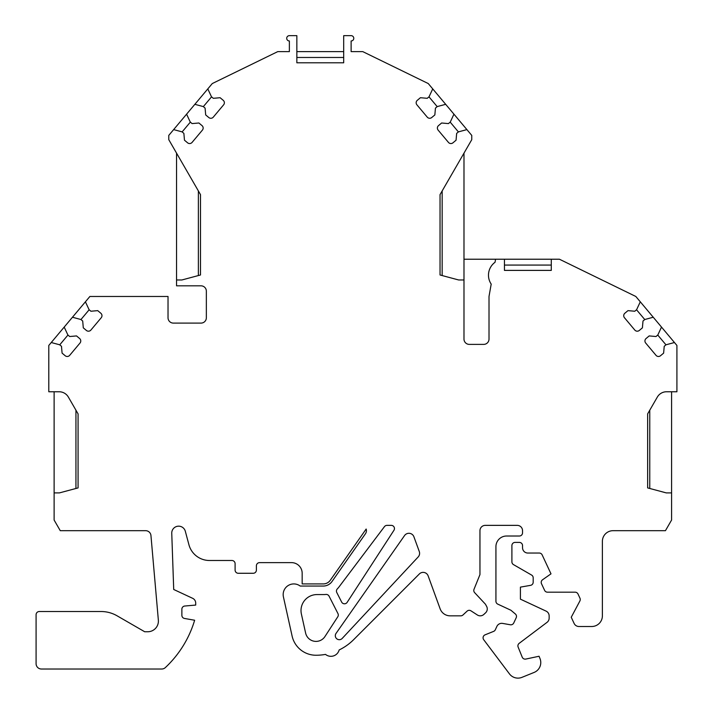 <?xml version="1.0" encoding="UTF-8"?>
<svg xmlns="http://www.w3.org/2000/svg" width="713" height="713" viewBox="0 0 713 713"><rect width="100%" height="100%" fill="white"/><g stroke="black" fill="none" stroke-linecap="round" stroke-linejoin="round"><path stroke-width="1.07" d="M200.496 194.622L198.374 190.932L198.374 275.557L200.496 274.986L200.496 194.622L168.776 139.668L168.767 135.408L173.642 129.606L182.065 131.86L183.874 133.384L184.471 140.203L187.572 142.805A3.191 3.191 0 0 0 192.073 142.413L202.412 130.105A3.191 3.191 0 0 0 202.011 125.604L198.909 122.992L192.091 123.59L190.273 122.075L186.592 114.169L194.854 104.321L203.276 106.576L205.086 108.1L205.683 114.927L208.793 117.529A3.191 3.191 0 0 0 213.294 117.137L223.624 104.82A3.191 3.191 0 0 0 223.231 100.319L220.121 97.717L213.303 98.314L211.485 96.79L207.804 88.893L212.278 83.555L277.758 51.621L289.371 51.621L289.371 40.971A2.665 2.665 0 0 1 286.715 38.315A2.665 2.665 0 0 1 289.371 35.65L296.849 35.65L296.849 62.797L343.693 62.797L343.693 35.65L351.117 35.65A2.665 2.665 0 0 1 353.782 38.315A2.665 2.665 0 0 1 351.117 40.971L351.126 51.621L362.774 51.621L428.255 83.555L471.765 135.408L471.765 139.668L440.037 194.622L440.037 274.986L458.664 279.977L463.985 279.977L463.985 339.058A5.321 5.321 0 0 0 469.314 344.388L483.681 344.388A5.321 5.321 0 0 0 489.011 339.058L489.011 296.474L491.195 284.095A15.971 15.971 0 0 1 495.036 262.277L495.58 259.22L504.447 259.22L504.447 270.396L504.447 265.076L551.283 265.076L551.283 270.396L551.283 259.22L559.42 259.22L635.818 296.474L676.913 345.449L676.913 391.758L666.557 391.758A10.65 10.65 0 0 0 657.333 397.079L647.636 413.888L647.636 487.906L666.263 492.897L671.584 492.897L671.584 520.044L665.443 530.686L613.037 530.686A10.65 10.65 0 0 0 602.387 541.336L602.387 615.863A10.65 10.65 0 0 1 591.745 626.504L578.938 626.504A5.321 5.321 0 0 1 574.117 623.429L571.238 617.262L579.874 601.014A3.191 3.191 0 0 0 579.954 598.171L578.02 594.027A3.191 3.191 0 0 0 575.124 592.182L547.477 592.182A3.191 3.191 0 0 1 544.589 590.337L541.497 583.724A3.191 3.191 0 0 1 542.566 579.758L550.997 573.849L542.156 554.892A3.191 3.191 0 0 0 539.26 553.047L527.861 553.047A5.321 5.321 0 0 1 522.54 547.727L522.54 545.597A3.191 3.191 0 0 0 519.349 542.397L515.089 542.397A3.191 3.191 0 0 0 511.898 545.597L511.898 561.853A3.191 3.191 0 0 0 513.494 564.616L531.595 575.061A3.191 3.191 0 0 1 533.19 577.833L533.19 582.2A3.191 3.191 0 0 1 530.552 585.346L520.41 587.129L520.41 599.152L546.087 611.121A5.321 5.321 0 0 1 549.153 615.943L549.153 618.091A5.321 5.321 0 0 1 547.04 622.342L519.18 643.34A3.191 3.191 0 0 0 518.137 647.092L522.201 657.136A3.191 3.191 0 0 0 525.82 659.062L539.064 656.254L539.999 658.571A10.65 10.65 0 0 1 534.117 672.43L521.952 677.35A10.65 10.65 0 0 1 509.456 673.883L483.717 639.721A3.191 3.191 0 0 1 485.072 634.837L493.61 631.388A3.191 3.191 0 0 0 495.312 629.775L496.881 626.397A5.321 5.321 0 0 1 502.629 623.412L510.303 624.766A3.191 3.191 0 0 0 513.752 622.966L516.185 617.761A3.191 3.191 0 0 0 515.339 613.964L510.918 610.248L497.772 604.125A3.191 3.191 0 0 1 495.927 601.228L495.927 546.657A10.65 10.65 0 0 1 506.569 536.016L519.349 536.016A3.191 3.191 0 0 0 522.54 532.816L522.54 530.686A5.321 5.321 0 0 0 517.219 525.365L485.277 525.365A5.321 5.321 0 0 0 479.956 530.686L479.956 574.589L474.02 589.277A3.191 3.191 0 0 0 474.653 592.655L485.428 604.205L486.605 606.344A5.321 5.321 0 0 1 485.58 612.815L483.877 614.401A5.321 5.321 0 0 1 477.353 614.98L470.972 610.836A3.191 3.191 0 0 0 467.051 611.175L462.978 614.971A3.191 3.191 0 0 1 460.794 615.836L450.144 615.836A10.65 10.65 0 0 1 440.135 608.831L428.139 575.872A5.321 5.321 0 0 0 419.378 573.929L353.648 639.659A53.234 53.234 0 0 1 339.156 649.953A8.52 8.52 0 0 1 325.52 654.391A53.234 53.234 0 0 1 316.011 655.247A24.483 24.483 0 0 1 292.107 636.058L283.418 596.87A10.65 10.65 0 0 1 300.2 586.05L323.283 586.05A10.65 10.65 0 0 0 332.008 581.514L365.457 533.743A5.321 5.321 0 0 0 366.152 529.037L330.262 580.293A8.52 8.52 0 0 1 323.283 583.92L302.169 583.92L302.169 573.279A10.65 10.65 0 0 0 291.519 562.628L259.585 562.628A3.191 3.191 0 0 0 256.395 565.819L256.395 570.079A3.191 3.191 0 0 1 253.195 573.279L238.294 573.279A3.191 3.191 0 0 1 235.103 570.079L235.103 563.689A3.191 3.191 0 0 0 231.903 560.498L209.488 560.498A21.292 21.292 0 0 1 188.918 544.714L185.327 531.283A6.907 6.907 0 0 0 171.753 533.306L173.714 589.482L192.635 598.305A5.321 5.321 0 0 1 195.71 603.136L195.71 605.07L184.783 606.023A3.191 3.191 0 0 0 181.868 609.205L181.868 615.31A3.191 3.191 0 0 0 184.507 618.456L194.64 620.239A106.46 106.46 0 0 1 165.354 667.582A5.321 5.321 0 0 1 161.601 669.017L41.416 669.017A5.33 5.33 0 0 1 36.087 663.687L36.087 614.722A3.191 3.191 0 0 1 39.286 611.522L101.094 611.522A31.942 31.942 0 0 1 117.066 615.8L144.694 631.754L147.751 631.754A10.65 10.65 -0 0 0 158.357 620.185L150.951 535.552A5.321 5.321 0 0 0 145.648 530.686L60.266 530.686L54.117 520.044L54.117 492.897L59.437 492.897L78.073 487.906L78.073 413.888L75.943 410.198L75.943 488.476L78.073 487.906M343.693 62.797L343.693 57.477L296.849 57.477M347.16 602.342L393.941 530.303A3.191 3.191 0 0 0 391.268 525.365L386.999 525.365A3.191 3.191 0 0 0 384.45 526.64L339.014 586.933A19.162 19.162 0 0 1 337.356 588.849A3.191 3.191 0 0 0 336.794 592.539L341.634 602.048A3.191 3.191 0 0 0 347.16 602.342M296.849 51.621L343.693 51.621M320.306 57.477L343.693 57.477M504.447 259.22L551.283 259.22M463.985 279.977L463.985 153.135M200.496 274.986L181.868 279.977L176.548 279.977L176.548 285.833L201.03 285.833A5.321 5.321 0 0 1 206.351 291.154L206.351 317.766A5.321 5.321 0 0 1 201.03 323.096L173.348 323.096A5.321 5.321 0 0 1 168.027 317.766L168.027 296.474L89.883 296.474L85.408 301.813L89.098 309.709L90.907 311.233L97.734 310.636L100.836 313.239A3.191 3.191 0 0 1 101.228 317.74L90.899 330.057A3.191 3.191 0 0 1 86.398 330.449L83.296 327.846L82.699 321.019L80.89 319.504L72.459 317.24L85.408 301.813M78.073 413.888L68.368 397.079A10.65 10.65 0 0 0 59.152 391.758L48.796 391.758L48.796 345.449L51.247 342.525L59.669 344.78L61.487 346.304L62.084 353.131L65.186 355.734A3.191 3.191 0 0 0 69.687 355.332L80.016 343.024A3.191 3.191 0 0 0 79.624 338.523L76.523 335.921L69.696 336.518L67.887 334.994L64.197 327.089L72.459 317.24M661.504 327.089L657.823 334.994L656.005 336.518L649.187 335.921L646.076 338.523A3.191 3.191 0 0 0 645.684 343.024L656.022 355.341A3.191 3.191 0 0 0 660.514 355.734L663.625 353.131L664.222 346.304L666.031 344.78L674.453 342.525M640.292 301.813L636.602 309.709L634.793 311.233L627.966 310.636L624.864 313.239A3.191 3.191 0 0 0 624.472 317.74L634.802 330.057A3.191 3.191 0 0 0 639.303 330.449L642.404 327.846L643.001 321.019L644.819 319.504L653.242 317.24M551.283 270.396L504.447 270.396M453.94 114.169L450.26 122.075L448.441 123.599L441.623 123.001L438.522 125.604A3.191 3.191 0 0 0 438.121 130.105L448.459 142.413A3.191 3.191 0 0 0 452.96 142.814L456.062 140.203L456.659 133.384L458.468 131.86L466.89 129.606M432.729 88.893L429.048 96.79L427.23 98.314L420.412 97.717L417.301 100.319A3.191 3.191 0 0 0 416.909 104.82L427.247 117.137A3.191 3.191 0 0 0 431.739 117.529L434.85 114.927L435.447 108.1L437.256 106.576L445.678 104.321M337.953 613.581A3.191 3.191 0 0 1 337.784 616.772L324.941 636.557A10.65 10.65 0 0 1 305.619 633.064L301.385 613.991A15.971 15.971 0 0 1 316.973 594.571L323.711 594.571A19.162 19.162 0 0 0 325.877 594.446A3.191 3.191 0 0 1 329.076 596.166L337.953 613.581M413.914 536.791A5.321 5.321 0 0 0 404.556 535.552L336.028 633.42A3.984 3.984 0 0 0 336.786 638.803A3.984 3.984 0 0 0 342.213 638.42L418.166 556.969A5.321 5.321 0 0 0 419.28 551.514L413.914 536.791M463.985 259.22L495.58 259.22M671.584 492.897L671.584 391.758M51.247 342.525L64.197 327.089M194.854 104.321L207.804 88.893M173.642 129.606L186.592 114.169M176.548 279.977L176.548 153.135M54.117 492.897L54.117 391.758M644.757 319.549L636.54 309.763M665.969 344.834L657.76 335.048M437.194 106.629L428.985 96.843M458.406 131.914L450.197 122.128M211.556 96.843L203.339 106.629M190.335 122.128L182.127 131.914M89.161 309.763L80.943 319.549M67.949 335.048L59.732 344.834M440.037 274.986L442.167 275.557L442.167 190.932L440.037 194.622M647.636 487.906L649.766 488.476L649.766 410.198L647.636 413.888"/></g></svg>
